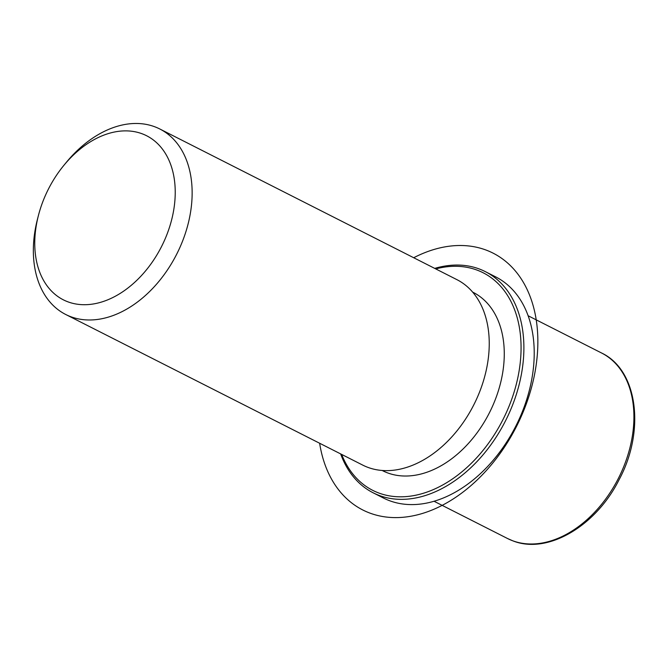 <?xml version="1.0" encoding="UTF-8"?>
<svg xmlns="http://www.w3.org/2000/svg" width="667" height="667" viewBox="0 0 667 667"><rect width="100%" height="100%" fill="white"/><g stroke="black" fill="none" stroke-linecap="round" stroke-linejoin="round"><path stroke-width="1" d="M472.636 292.104L473.153 292.363A100 68.959 116.9 0 1 491.179 409.171A100 68.959 116.9 0 1 387.727 472.936A100 68.959 116.9 0 1 382.7 470.744L382.191 470.477M63.807 165.433L66.183 162.531A104.002 71.719 116.9 0 1 154.552 126.697A104.002 71.719 116.9 0 1 159.78 128.973L456.878 279.631A104.002 71.719 116.9 0 1 475.629 401.109A104.002 71.719 116.9 0 1 368.034 467.417A104.002 71.719 116.9 0 1 362.806 465.141L65.708 314.482A104.002 71.719 116.9 0 1 37.477 219.151L38.411 215.516A91.996 63.44 116.9 0 1 63.807 165.433A91.996 63.44 116.9 0 1 141.979 133.725A91.996 63.44 116.9 0 1 164.699 239.887A91.996 63.44 116.9 0 1 68.009 301.868A91.996 63.44 116.9 0 1 38.411 215.516M159.78 128.973A104.002 71.719 116.9 0 1 178.523 250.458A104.002 71.719 116.9 0 1 70.935 316.767A104.002 71.719 116.9 0 1 65.708 314.482M434.717 268.392A123.995 85.509 116.9 0 1 479.064 268.893A123.995 85.509 116.9 0 1 485.301 271.619L495.631 276.855A123.995 85.509 116.9 0 1 529.298 390.52L529.139 391.129A121.994 84.134 116.9 0 1 495.464 457.545L495.064 458.029A123.995 85.509 116.9 0 1 389.703 500.759A123.995 85.509 116.9 0 1 383.475 498.041L373.145 492.796A123.995 85.509 116.9 0 1 340.654 453.902M529.298 390.52A123.995 85.509 116.9 0 1 495.064 458.029M435.734 268.909A121.994 84.134 116.9 0 1 476.972 270.068A121.994 84.134 116.9 0 1 507.103 410.847A121.994 84.134 116.9 0 1 378.881 493.038A121.994 84.134 116.9 0 1 341.662 454.419M485.301 271.619A123.995 85.509 116.9 0 1 507.654 416.458A123.995 85.509 116.9 0 1 379.373 495.523A123.995 85.509 116.9 0 1 373.145 492.796M319.635 443.247A143.997 99.3 -63.1 0 0 421.928 513.607A143.997 99.3 -63.1 0 0 537.694 348.808A143.997 99.3 -63.1 0 0 433.925 249.5A143.997 99.3 -63.1 0 0 413.707 257.737M528.122 315.749L601.551 352.985A104.002 71.719 116.9 0 1 620.302 474.47A104.002 71.719 116.9 0 1 512.706 540.779A104.002 71.719 116.9 0 1 507.487 538.494L434.05 501.259M601.551 352.985C637.844 370.035 645.398 430.799 619.151 479.598C596.123 525.955 547.657 554.752 512.931 540.879L507.487 538.494"/></g></svg>
